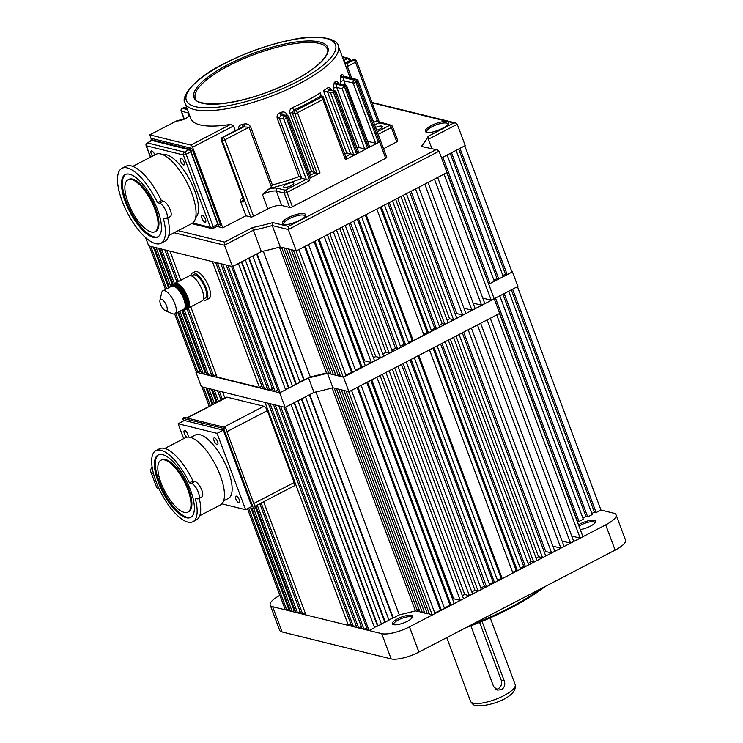 <?xml version="1.0" encoding="UTF-8"?>
<svg xmlns="http://www.w3.org/2000/svg" width="743" height="743" viewBox="0 0 743 743"><rect width="100%" height="100%" fill="white"/><g stroke="black" fill="none" stroke-linecap="round" stroke-linejoin="round"><path stroke-width="1.11" d="M545.241 586.45A118.053 34.122 159.5 0 1 465.805 627.724M471.164 624.947A119.131 34.438 -20.5 0 0 542.186 588.029M578.509 524.855A10.829 3.13 159.5 0 1 594.316 520.341A10.829 3.13 159.5 0 1 595.403 522.245A10.829 3.13 159.5 0 1 580.283 529.583M594.948 522.923A9.752 2.814 -20.5 0 0 594.892 522.533A9.752 2.814 -20.5 0 0 593.787 521.772A9.752 2.814 -20.5 0 0 579.011 526.202M393.595 624.659A10.829 3.13 159.5 0 1 393.177 624.519A10.829 3.13 159.5 0 1 397.979 618.585A10.829 3.13 159.5 0 1 411.436 615.38A10.829 3.13 159.5 0 1 412.523 617.284A10.829 3.13 159.5 0 1 404.081 622.773A10.829 3.13 159.5 0 1 393.595 624.659M412.059 617.962A9.752 2.814 -20.5 0 0 412.012 617.582A9.752 2.814 -20.5 0 0 410.907 616.82A9.752 2.814 -20.5 0 0 400.106 619.086A9.752 2.814 -20.5 0 0 393.753 624.408A9.752 2.814 -20.5 0 0 393.966 624.733M591.837 513.469L594.428 512.122L596.137 512.54L600.957 510.032L613.607 513.162A21.658 6.26 159.5 0 1 616.058 514.843A21.658 6.26 159.5 0 1 605.684 524.874L409.477 626.851A21.658 6.26 159.5 0 1 381.726 633.668L272.662 606.715A21.658 6.26 159.5 0 1 270.211 605.034A21.658 6.26 159.5 0 1 279.888 595.357M616.058 514.843L625.495 540.096A21.658 6.26 159.5 0 1 615.12 550.126L418.913 652.094A21.658 6.26 159.5 0 1 391.162 658.92L282.099 631.968A21.658 6.26 159.5 0 1 279.647 630.278L270.211 605.034M200.842 371.556L195.892 372.132L201.344 386.704L285.117 407.405L313.992 392.406L308.54 377.834A140.251 40.54 -20.5 0 0 327.459 373.19L343.507 377.156L348.95 391.719L499.677 313.388L446.831 172.673M195.892 372.132L279.674 392.843L285.117 407.405M279.674 392.843L308.54 377.834M327.459 373.19L332.901 387.753L348.95 391.719M343.507 377.156L494.225 298.825M488.56 284.281L512.447 271.864L517.89 286.436L494.114 298.797M512.447 271.864L511.862 271.724M399.279 614.851A138.635 40.066 159.5 0 0 415.43 610.876L417.705 611.443L334.192 388.078L332.901 387.753A140.251 40.54 159.5 0 1 313.992 392.406L309.757 394.598L393.279 617.972L399.279 614.851L315.942 391.97M350.891 624.139L348.411 625.43L305.977 614.944L263.644 501.739M259.809 503.735L300.915 613.699L302.698 614.136L305.187 612.845M255.889 505.779L295.76 612.427L297.544 612.864L300.107 611.535M251.942 508.231L290.411 611.099L292.194 611.545L294.098 610.551L295.157 610.811M247.493 508.714L285.303 609.836L286.835 610.217L288.748 609.223L289.807 609.483M587.704 516.924L592.245 514.565L508.732 291.2L504.191 293.559L587.704 516.924L585.995 516.506L502.89 294.228M582.884 518.122L585.995 516.506M579.011 521.437L583.292 519.218L499.779 295.844L495.497 298.073L579.011 521.437L577.302 521.019L494.197 298.751M571.72 536.047L580.172 538.136L582.939 536.697L499.482 313.49M562.089 541.053L570.54 543.142L573.754 541.471L490.296 318.264M552.931 546.17L560.909 548.148L564.123 546.476L480.665 323.27M544.424 552.476A138.635 40.066 -20.5 0 0 545.724 551.51L551.631 552.968L554.845 551.297L471.387 328.09M536.158 558.281A138.635 40.066 -20.5 0 0 538.499 556.693L542.539 557.696L545.752 556.024L462.295 332.818M528.078 563.473A138.635 40.066 -20.5 0 0 531.106 561.569L533.799 562.237L537.013 560.566L453.555 337.359M520.239 568.144A138.635 40.066 -20.5 0 0 523.639 566.157L525.412 566.593L528.626 564.921L445.168 341.715M512.67 572.389A138.635 40.066 -20.5 0 0 516.162 570.457L517.388 570.763L520.602 569.092L437.144 345.885M497.485 580.199A138.635 40.066 -20.5 0 0 501.163 578.379L502.222 578.639L512.93 573.085L429.473 349.869M489.34 584.063A138.635 40.066 -20.5 0 0 493.148 582.28L494.559 582.633L497.764 580.961L414.315 357.754M480.767 587.917A138.635 40.066 -20.5 0 0 484.455 586.283L486.526 586.803L489.739 585.131L406.282 361.925M471.759 591.734A138.635 40.066 -20.5 0 0 475.009 590.379L478.148 591.159L481.353 589.487L397.904 366.28M462.304 595.514A138.635 40.066 -20.5 0 0 464.765 594.549L469.409 595.7L472.613 594.029L389.165 370.822M452.589 599.155A138.635 40.066 -20.5 0 0 453.62 598.774L460.307 600.428L463.521 598.756L380.063 375.549M444.36 607.904L454.242 603.576L370.794 380.37M434.729 612.91L444.611 608.582L361.154 385.376M432.212 615.028L348.699 391.663L346.015 390.994L429.538 614.368L432.212 615.028L434.98 613.588L351.523 390.381M427.374 613.829L343.86 390.465L341.334 389.843L424.847 613.207L427.374 613.829L429.017 612.975M422.395 612.604L338.882 389.23L336.505 388.645L420.018 612.009L422.395 612.604L424.262 611.628M417.705 611.443L419.461 610.532M388.858 619.829L393.279 617.972M388.998 620.191L385.301 622.114L301.788 398.74L305.484 396.827L388.998 620.191M381.317 623.749L385.301 622.114M381.456 624.111L378.011 625.903L294.488 402.539L297.943 400.746L381.456 624.111M374.426 627.333L378.011 625.903M369.085 630.547L285.563 407.173L291.042 404.331L374.556 627.696L369.085 630.547L367.544 630.166L284.17 407.173M278.82 405.845L362.194 628.838L363.977 629.284L366.689 627.872M273.461 404.526L356.835 627.519L358.618 627.956L361.33 626.544M268.307 403.254L351.68 626.247L353.464 626.683L356.027 625.355M596.137 512.54L512.624 289.176L517.444 286.668L600.957 510.032M357.95 387.047L441.398 610.254M450.342 339.031L533.799 562.237M487.083 319.936L570.54 543.142M477.452 324.942L560.909 548.148M496.723 314.93L580.172 538.136M468.183 329.762L551.631 552.968M367.581 382.041L451.038 605.248M376.859 377.221L460.307 600.428M433.931 347.557L517.388 570.763M385.951 372.494L469.409 595.7M441.964 343.387L525.412 566.593M418.773 355.433L502.222 578.639M394.691 367.952L478.148 591.159M403.077 363.596L486.526 586.803M411.102 359.417L494.559 582.633M209.201 406.31L201.929 386.843M207.037 388.106L213.083 404.294M292.194 611.545L253.697 508.574M214.439 403.588L208.82 388.552M363.977 629.284L280.603 406.291M358.618 627.956L275.244 404.963M353.464 626.683L270.09 403.69M212.387 389.434L217.151 402.177M297.544 612.864L257.245 505.073M218.507 401.471L214.17 389.871M217.541 390.707L221.07 400.143M302.698 614.136L261.164 503.03M222.426 399.437L219.324 391.143M348.411 625.43L265.037 402.446M222.603 391.96L224.915 398.146M415.43 610.876L332.093 387.976M286.835 610.217L248.664 508.11M210.371 405.706L203.461 387.224M459.081 334.489L542.539 557.696M294.098 610.551L255.081 506.187M216.352 402.595L211.328 389.174M288.748 609.223L250.893 507.971M212.284 404.712L205.978 387.846M377.444 625.764L294.07 402.762M384.744 621.975L301.361 398.963M392.713 617.832L309.339 394.821M501.163 578.379L417.965 355.851M493.148 582.28L410.034 359.974M484.455 586.283L401.499 364.414M475.009 590.379L392.304 369.187M516.162 570.457L433.002 348.04M531.106 561.569L448.298 340.09M464.765 594.549L382.422 374.323M523.639 566.157L440.618 344.083M453.62 598.774L371.769 379.859M449.97 604.988L366.773 382.459M545.724 551.51L463.688 332.093M538.499 556.693L456.016 336.077M440.339 609.994L357.142 387.465M594.428 512.122L511.323 289.854M261.935 386.202L259.446 387.502L217.012 377.007L190.765 306.803M186.92 308.8L211.959 375.763L213.743 376.199L216.232 374.909M182.815 310.333L206.805 374.491L208.588 374.927L211.151 373.599M178.552 311.93L201.446 373.162L203.229 373.608L205.142 372.614L206.201 372.875M507.172 274.604L512.001 272.096L464.793 145.851L459.973 148.359L507.172 274.604L505.463 274.186L458.672 149.027M502.872 275.532L505.463 274.186M498.739 278.987L503.28 276.628L456.081 150.374L451.54 152.742L498.739 278.987L497.039 278.569L450.239 153.411M493.919 280.185L497.039 278.569M490.055 283.51L494.336 281.281L447.128 155.027L442.847 157.256L490.055 283.51L488.346 283.083L441.546 157.925L465.248 145.619L457.251 124.248L428.386 139.257L431.869 148.572M482.764 298.11L491.216 300.2L493.974 298.76M473.133 303.116L481.585 305.206L484.789 303.534L437.646 177.447M463.966 308.243L471.954 310.212L475.158 308.54L428.014 182.453M455.459 314.54A138.635 40.066 -20.5 0 0 456.769 313.574L462.675 315.032L465.889 313.36L418.736 187.273M447.193 320.344A138.635 40.066 -20.5 0 0 449.534 318.756L453.574 319.759L456.787 318.088L409.644 192M439.122 325.536A138.635 40.066 -20.5 0 0 442.15 323.632L444.834 324.301L448.048 322.629L400.904 196.542M431.284 330.208A138.635 40.066 -20.5 0 0 434.683 328.22L436.457 328.657L439.661 326.985L392.518 200.898M423.705 334.452A138.635 40.066 -20.5 0 0 427.197 332.53L428.423 332.827L431.637 331.164L384.493 205.068M408.52 342.263A138.635 40.066 -20.5 0 0 412.207 340.443L413.266 340.712L423.965 335.149L376.822 209.052M400.384 346.127A138.635 40.066 -20.5 0 0 404.192 344.343L405.594 344.696L408.808 343.025L361.665 216.937M391.812 349.981A138.635 40.066 -20.5 0 0 395.49 348.356L397.57 348.866L400.783 347.195L353.64 221.108M382.794 353.798A138.635 40.066 -20.5 0 0 386.054 352.451L389.183 353.222L392.397 351.55L345.254 225.463M373.348 357.578A138.635 40.066 -20.5 0 0 375.8 356.621L380.444 357.764L383.657 356.092L336.514 230.005M363.624 361.219A138.635 40.066 -20.5 0 0 364.664 360.838L371.351 362.491L374.556 360.829L327.412 234.732M355.395 369.968L365.287 365.649L318.143 239.552M345.764 374.974L355.656 370.646L308.512 244.558M343.257 377.091L296.048 250.837L293.374 250.177L340.573 376.432L343.257 377.091L346.024 375.652L298.872 249.564M338.409 375.893L291.21 249.648L288.683 249.016L335.882 375.271L338.409 375.893L340.053 375.039M333.431 374.667L286.231 248.413L283.854 247.828L331.053 374.082L333.431 374.667L335.297 373.701M299.903 381.902L310.314 376.915A138.635 40.066 159.5 0 0 326.474 372.949L328.75 373.506L330.505 372.596M300.033 382.255L296.346 384.177L249.137 257.923L252.834 256.01L300.033 382.255M292.361 385.821L296.346 384.177M292.491 386.174L289.046 387.967L241.846 261.722L245.292 259.929L292.491 386.174M285.461 389.397L289.046 387.967M280.12 392.61L232.921 266.356L238.392 263.514L285.6 389.759L280.12 392.61L278.588 392.23L231.519 266.356M226.169 265.028L273.229 390.902L275.012 391.347L277.724 389.936M220.81 263.709L267.879 389.583L269.663 390.019L272.375 388.617M215.656 262.437L262.716 388.31L264.508 388.747L267.062 387.419M328.75 373.506L281.541 247.252L280.25 246.936L296.299 250.902L447.026 172.571L439.039 151.21L288.312 229.541L272.263 225.575L280.25 246.936A140.251 40.54 159.5 0 1 261.341 251.589L257.115 253.781L304.314 380.035M305.299 246.23L352.442 372.317M397.691 198.205L444.834 324.301M434.441 179.109L481.585 305.206M424.801 184.115L471.954 310.212M444.073 174.103L491.216 300.2M415.532 188.936L462.675 315.032M314.93 241.224L362.073 367.311M324.208 236.404L371.351 362.491M381.28 206.74L428.423 332.827M333.301 231.677L380.444 357.764M389.313 202.57L436.457 328.657M366.123 214.616L413.266 340.712M342.04 227.135L389.183 353.222M350.427 222.77L397.57 348.866M358.451 218.6L405.594 344.696M310.314 376.915L263.291 251.153M196.338 371.899L174.661 313.927M165.503 289.417L149.278 246.026M154.386 247.289L169.385 287.402M203.229 373.608L179.908 311.224M170.602 285.934L156.169 247.735M275.012 391.347L227.952 265.474M269.663 390.019L222.594 264.146M264.508 388.747L217.439 262.873M159.736 248.617L173.073 284.263M208.588 374.927L184.357 310.128A14.08 5.247 -117.5 0 1 184.329 310.147L202.17 300.878A14.08 5.247 -117.5 0 0 200.304 285.916A14.08 5.247 -117.5 0 0 189.186 275.894A14.08 5.247 -117.5 0 0 189.149 275.913M174.429 283.557L161.519 249.054M164.89 249.889L176.983 282.229M213.743 376.199L188.276 308.094M178.339 281.523L166.683 250.326M259.446 387.502L212.387 261.62M169.952 251.134L180.828 280.232M326.474 372.949L279.442 247.159M197.879 372.28L175.84 313.342M166.673 288.813L150.81 246.407M406.43 193.663L453.574 319.759M205.142 372.614L181.821 310.23M172.265 284.68L158.677 248.348M199.783 371.286L177.744 312.348M168.577 287.82L153.327 247.029M288.488 387.827L241.419 261.935M295.779 384.038L248.71 258.146M303.757 379.896L256.688 254.004M412.207 340.443L365.315 215.033M404.192 344.343L357.383 219.157M395.49 348.356L348.848 223.597M386.054 352.451L339.662 228.37M427.197 332.53L380.351 207.223M442.15 323.632L395.647 199.273M375.8 356.621L329.771 233.506M434.683 328.22L387.967 203.266M364.664 360.838L319.128 239.042M361.014 367.051L314.122 241.642M456.769 313.574L411.037 191.276M449.534 318.756L403.365 195.26M351.383 372.057L304.491 246.648M439.039 151.21L437.386 149.937L421.318 146.436A140.251 40.54 -20.5 0 0 428.172 136.285L453.75 122.994L455.608 122.976L457.251 124.248M145.609 237.63L148.693 245.887L232.475 266.588L261.341 251.589L252.453 227.609A138.087 39.908 -20.5 0 0 272.867 222.594L288.377 226.42L435.537 149.947M272.867 222.594L272.263 225.575A140.251 40.54 159.5 0 1 253.354 230.219L224.479 245.218L232.475 266.588M288.377 226.42L288.312 229.541L296.299 250.902M428.386 139.257L428.172 136.285M421.318 146.436L437.386 149.937M174.094 232.773L224.479 245.218L224.553 242.107L252.453 227.609M372.243 102.506L455.608 122.976M188.648 116.187A6.501 1.876 -20.5 0 0 188.388 115.954L189.233 114.357M376.636 130.285A5.415 1.57 -20.5 0 0 379.766 129.031A5.415 1.57 -20.5 0 0 382.357 126.514A5.415 1.57 -20.5 0 0 375.568 127.424M291.191 185.629A5.415 1.57 -20.5 0 0 293.782 183.122A5.415 1.57 -20.5 0 0 286.231 184.403A5.415 1.57 -20.5 0 0 283.64 186.911A5.415 1.57 -20.5 0 0 291.191 185.629M229.067 65.616A70.399 20.349 -20.5 0 0 195.353 98.234C194.805 101.847 202.003 103.779 216.928 104.02C240.713 102.06 266.235 94.287 293.513 80.699C322.174 66.09 330.356 51.954 327.226 48.927A70.399 20.349 -20.5 0 0 229.067 65.616M350.167 77.82L338.241 45.908A81.767 23.637 159.5 0 1 299.076 83.801A81.767 23.637 159.5 0 1 185.063 103.184L190.793 118.527A81.767 23.637 -20.5 0 0 230.636 124.387L233.534 125.966L235.308 130.703M239.933 128.418L222.584 137.436L243.834 126.886L249.063 127.248L224.943 139.786L253.558 216.315L267.824 208.894L262.455 194.527L271.353 186.864L249.063 127.248A2.164 0.622 159.5 0 1 250.558 126.681C248.868 124.276 246.602 123.412 243.76 124.1A2.164 0.864 -102.9 0 1 243.834 126.886A83.94 24.259 159.5 0 1 242.153 127.267A2.164 0.91 77.5 0 0 242.116 124.462C239.441 125.065 238.336 126.691 238.8 129.347M267.638 189.502A12.993 3.752 159.5 0 1 277.38 188.248L285.321 190.208L306.274 179.314L283.761 119.103L279.21 117.979L281.058 115.304L280.018 112.806C277.566 113.976 276.637 115.806 277.223 118.313L299.011 176.583L302.132 178.292A83.94 24.259 159.5 0 1 269.755 188.406M285.795 115.119A2.164 0.622 159.5 0 1 286.919 114.506C285.776 112.239 283.928 111.496 281.374 112.277L282.451 114.756L287.225 115.471A2.164 1.913 -76.1 0 0 285.981 115.629L282.451 114.756A83.94 24.259 159.5 0 1 281.058 115.304L284.82 116.233L285.981 115.629A2.164 0.808 -117.5 0 1 287.699 117.812L286.538 118.416L309.775 180.577L287.03 192.391L292.408 206.768L385.691 158.287L357.086 81.758L355.925 82.362L378.438 142.572A2.164 0.622 159.5 0 1 375.661 143.25L367.646 141.272M292.361 107.661C290.086 108.942 289.268 110.8 289.909 113.252L311.698 171.522L317.242 173.611L294.73 113.4L292.231 112.778L293.726 110.02L292.361 107.661A81.767 23.637 -20.5 0 0 305.614 101.28A81.767 23.637 -20.5 0 0 320.233 92.903L321.394 95.996M369.42 146.501A2.164 0.622 159.5 0 1 369.661 146.668A2.164 0.622 159.5 0 1 368.63 147.671L378.438 142.572M342.179 88.742L336.728 87.395L359.24 147.606L364.692 148.953L342.179 88.742L344.232 86.114L346.424 85.306L369.661 146.668M359.24 147.606A2.164 0.622 -20.5 0 0 358.581 147.597L356.854 147.448M358.451 152.194A2.164 0.622 159.5 0 1 358.693 152.371A2.164 0.622 159.5 0 1 357.652 153.374L367.469 148.275A2.164 0.622 159.5 0 1 364.692 148.953M357.652 153.374L334.415 91.213L329.502 89.996A83.94 24.259 159.5 0 1 327.078 91.723A2.164 0.622 159.5 0 1 327.459 91.751L350.696 153.903L353.724 154.655L330.486 92.503A2.164 0.622 -20.5 0 0 333.254 91.816L335.901 91.398L358.693 152.371M350.696 153.903A2.164 0.622 -20.5 0 0 350.315 153.875L346.721 152.928L323.484 90.767A81.767 23.637 -20.5 0 0 327.208 88.157C328.898 87.154 330.273 87.785 331.341 90.042M346.229 158.547A2.164 0.622 159.5 0 1 346.479 158.714A2.164 0.622 159.5 0 1 345.439 159.717L356.501 153.968A2.164 0.622 159.5 0 1 353.724 154.655M311.001 176.853A2.164 0.622 159.5 0 1 311.243 177.02A2.164 0.622 159.5 0 1 310.212 178.032L320.019 172.933A2.164 0.622 159.5 0 1 317.242 173.611M309.775 180.577L302.132 178.292M240.546 201.418L245.924 215.795L250.781 216.993L222.166 140.464L221.525 140.306L243.314 198.576A4.328 1.616 62.5 0 1 242.775 201.975L240.546 201.418A2.164 1.913 -76.1 0 1 241.605 198.548L242.868 197.898M281.699 205.486L289.631 207.446L284.263 193.078L276.331 191.118L281.699 205.486A10.829 3.13 -20.5 0 0 267.824 208.894M383.546 148.758L396.79 141.876L391.412 127.499L378.168 134.381M245.924 215.795L222.733 227.841L218.377 226.773M397.579 140.706A2.164 0.622 159.5 0 1 397.821 140.873A2.164 0.622 159.5 0 1 396.79 141.876M386.49 157.107A2.164 0.622 159.5 0 1 386.731 157.284A2.164 0.622 159.5 0 1 385.691 158.287M292.408 206.768A2.164 0.622 159.5 0 1 289.631 207.446M253.558 216.315A2.164 0.622 159.5 0 1 250.781 216.993M320.168 95.253L322.991 96.395L322.926 99.506L297.506 112.713L320.019 172.933M327.459 91.751L330.486 92.503M333.254 88.519A2.164 0.622 -20.5 0 1 336.728 87.395L336.718 84.256A2.164 1.653 48.6 0 1 334.239 82.566L333.254 88.519L334.053 90.655M338.678 83.662C337.573 81.377 336.347 80.783 335 81.888A2.164 1.681 47.8 0 0 337.498 83.56L346.424 85.306M375.661 143.25L353.148 83.04L343.888 80.755L343.331 77.486A2.164 1.867 38.8 0 1 340.684 75.962L340.238 82.046L340.944 83.95M344.278 76.845C343.155 74.532 342.142 73.994 341.251 75.238A2.164 1.885 37.3 0 0 343.907 76.733L344.473 77.272M344.938 63.053L344 60.462A2.164 2.025 -57.1 0 1 343.721 60.564M373.683 122.381L377.323 120.496L355.535 62.226L347.343 66.48L347.055 63.554A83.94 24.259 159.5 0 0 346.823 63.174L352.897 59.895A2.164 0.808 -117.5 0 1 353.166 59.877L346.823 63.174A2.164 2.071 -33.1 0 1 344.529 62.718M379.562 123.208L379.041 122.679A2.164 0.808 -117.5 0 1 377.323 120.496L379.246 121.861L356.575 61.223A2.164 2.164 0 0 0 355.061 59.877A2.164 1.913 103.9 0 0 353.817 60.034L353.166 59.877A2.164 1.913 103.9 0 1 354.42 59.719L355.061 59.877M356.575 61.223A2.164 0.622 -20.5 0 1 355.535 62.226A2.164 0.808 -117.5 0 0 353.817 60.034L347.055 63.554A2.164 2.071 -29.7 0 1 344.603 62.914M327.208 88.157A2.164 1.44 54 0 0 329.502 89.996L335.455 91.008M327.078 91.723L323.484 90.767M346.479 158.714L322.991 96.395L295.788 110.531L293.726 110.02A83.94 24.259 159.5 0 0 320.772 95.847M320.539 95.745L320.233 92.903M271.353 186.864L272.347 184.951A81.767 23.637 -20.5 0 0 299.011 176.583M233.534 125.966L192.595 147.235L222.733 227.841M192.595 147.235A2.164 0.808 -117.5 0 0 190.877 145.052L149.733 134.882L176.565 120.942L185.592 118.471L188.703 116.298M149.733 134.882L151.498 139.61M186.79 417.956L226.652 397.245A4.328 1.616 62.5 0 1 227.191 397.199L263.876 406.272A4.328 1.616 62.5 0 1 267.313 410.647L294.182 482.513A4.328 1.616 62.5 0 1 294.2 485.866L254.84 506.317M187.886 512.122L188.778 511.658A29.246 10.894 -117.5 0 0 188.685 489.024A29.246 10.894 -117.5 0 0 161.816 459.768L160.925 460.233A29.246 10.894 -117.5 0 0 161.017 482.866A29.246 10.894 -117.5 0 0 187.886 512.122A29.246 10.894 -117.5 0 0 187.793 489.488A29.246 10.894 -117.5 0 0 160.925 460.233M158.296 482.198A35.2 13.114 -117.5 0 0 190.635 517.407A35.2 13.114 -117.5 0 0 190.514 490.157A35.2 13.114 -117.5 0 0 158.175 454.948A35.2 13.114 -117.5 0 0 158.296 482.198M161.519 487.352A35.2 13.114 -117.5 0 0 191.072 517.156M155.928 450.62L159.494 448.763A40.076 14.925 -117.5 0 1 192.976 480.981L194.963 481.473A8.665 3.232 62.5 0 1 201.827 490.222A8.665 3.232 62.5 0 1 201.864 496.928L198.288 498.785A8.665 3.232 -117.5 0 0 198.26 492.07A8.665 3.232 -117.5 0 0 191.388 483.321L189.409 482.829A40.076 14.925 -117.5 0 0 155.928 450.62A40.076 14.925 -117.5 0 0 156.067 481.64A40.076 14.925 -117.5 0 0 192.883 521.735A40.076 14.925 -117.5 0 0 195.223 498.377L197.201 498.859A8.665 3.232 -117.5 0 0 198.288 498.785M192.883 521.735L196.449 519.877A40.076 14.925 -117.5 0 0 199.235 498.293M199.746 515.726L220.43 504.98A37.902 14.117 -117.5 0 0 220.299 475.631A37.902 14.117 -117.5 0 0 185.462 437.711L164.788 448.456M235.893 499.092A3.789 1.412 -117.5 0 0 239.376 502.881A3.789 1.412 -117.5 0 0 239.367 499.946A3.789 1.412 -117.5 0 0 235.884 496.157A3.789 1.412 -117.5 0 0 235.893 499.092M188.044 437.088A3.789 1.412 -117.5 0 0 187.83 434.33A3.789 1.412 -117.5 0 0 184.348 430.541A3.789 1.412 -117.5 0 0 184.366 433.475A3.789 1.412 -117.5 0 0 187.06 437.181M214.105 440.822A3.789 1.412 -117.5 0 0 217.588 444.611A3.789 1.412 -117.5 0 0 217.578 441.676A3.789 1.412 -117.5 0 0 214.095 437.887A3.789 1.412 -117.5 0 0 214.105 440.822M223.597 500.893L228.342 498.423A35.738 13.318 -117.5 0 0 228.222 470.756A35.738 13.318 -117.5 0 0 195.381 434.999L190.635 437.46M221.916 503.838L245.617 509.689L217.077 433.355L178.106 423.733L183.688 438.639M245.617 509.689L251.858 506.447L223.318 430.113L184.357 420.482L178.106 423.733M217.077 433.355L223.318 430.113M192.976 480.981L189.409 482.829M183.605 420.872L182.639 418.3L184.422 417.371L225.37 427.485L255.36 507.71L253.577 508.63L249.555 507.645M225.37 427.485L223.587 428.414L253.577 508.63M182.639 418.3L223.587 428.414M158.631 454.735A35.2 13.114 -117.5 0 0 157.358 476.235M152.157 467.217A27.565 7.969 -20.5 0 0 150.708 471.536L156.513 487.074A27.565 7.969 -20.5 0 0 159.206 489.098M150.708 471.536A27.565 7.969 -20.5 0 0 153.485 473.588M156.541 474.053L162.355 489.591M152.575 469.65A25.448 7.356 -20.5 0 0 152.696 470.793A25.448 7.356 -20.5 0 0 152.909 471.22M184.041 161.993A3.789 1.412 62.5 0 1 184.05 164.927A3.789 1.412 62.5 0 1 180.568 161.138A3.789 1.412 62.5 0 1 180.558 158.203A3.789 1.412 62.5 0 1 184.041 161.993M205.467 219.287A3.789 1.412 62.5 0 1 205.477 222.222A3.789 1.412 62.5 0 1 201.994 218.433A3.789 1.412 62.5 0 1 201.975 215.498A3.789 1.412 62.5 0 1 205.467 219.287M152.491 156.123A3.789 1.412 62.5 0 1 151.321 153.903A3.789 1.412 62.5 0 1 151.312 150.968A3.789 1.412 62.5 0 1 154.795 154.767A3.789 1.412 62.5 0 1 154.841 154.897M168.745 235.55L191.917 223.513A38.989 14.526 -117.5 0 0 191.778 193.329A38.989 14.526 -117.5 0 0 155.956 154.321L132.783 166.358M195.66 217.532A35.525 13.235 -117.5 0 0 194.657 190.617A35.525 13.235 -117.5 0 0 162.996 154.693M152.055 140.529L147.411 142.935A2.164 0.808 -117.5 0 0 147.142 142.953L151.776 140.548A2.164 0.808 62.5 0 1 152.055 140.529L189.038 149.668A2.164 0.808 62.5 0 1 190.756 151.851L217.838 224.302A2.164 0.808 62.5 0 1 217.848 225.974L213.213 228.389A2.164 0.808 62.5 0 0 213.204 226.708L217.838 224.302M153.234 138.83L151.451 139.758A2.164 0.808 -117.5 0 0 151.182 139.777L152.965 138.857A2.164 0.808 62.5 0 1 153.234 138.83L190.914 148.145A2.164 0.808 62.5 0 1 192.632 150.327L220.225 224.135A2.164 0.808 62.5 0 1 220.234 225.816L218.451 226.745A2.164 0.808 -117.5 0 0 218.442 225.064L220.225 224.135M218.451 226.745A2.164 0.808 -117.5 0 1 218.173 226.764L216.928 226.457M192.632 150.327L190.849 151.256L218.442 225.064M190.849 151.256A2.164 0.808 -117.5 0 0 189.131 149.074L190.914 148.145M151.451 139.758L189.131 149.074M151.182 139.777A2.164 0.808 -117.5 0 0 151.024 140.938M154.953 231.732L155.844 231.268A29.246 10.894 -117.5 0 0 155.742 208.634A29.246 10.894 -117.5 0 0 128.873 179.379L127.982 179.843A29.246 10.894 -117.5 0 0 128.084 202.477A29.246 10.894 -117.5 0 0 154.953 231.732A29.246 10.894 -117.5 0 0 154.85 209.099A29.246 10.894 -117.5 0 0 127.982 179.843M125.353 201.808A35.2 13.114 -117.5 0 0 157.702 237.017A35.2 13.114 -117.5 0 0 157.581 209.767A35.2 13.114 -117.5 0 0 125.242 174.559A35.2 13.114 -117.5 0 0 125.353 201.808M125.697 174.345A35.2 13.114 -117.5 0 0 126.254 201.344A35.2 13.114 -117.5 0 0 158.138 236.766M122.14 201.009A42.24 15.733 -117.5 0 0 160.943 243.267A42.24 15.733 -117.5 0 0 163.293 218.238L165.28 218.721A8.665 3.232 -117.5 0 0 166.367 218.646A8.665 3.232 -117.5 0 0 165.838 210.696A8.665 3.232 -117.5 0 0 159.466 203.183L157.488 202.69A42.24 15.733 -117.5 0 0 121.991 168.308A42.24 15.733 -117.5 0 0 122.14 201.009M160.943 243.267L164.872 241.224A42.24 15.733 -117.5 0 0 167.686 217.959M157.488 202.69L161.407 200.656A42.24 15.733 -117.5 0 0 125.92 166.265L121.991 168.308M166.367 218.646L170.296 216.603A8.665 3.232 -117.5 0 0 169.757 208.653A8.665 3.232 -117.5 0 0 163.395 201.149L161.407 200.656M118.704 189.549A26.748 7.727 -20.5 0 0 118.824 190.793A26.748 7.727 -20.5 0 0 119.121 191.35M159.968 300.237L161.705 292.621A12.993 4.839 62.5 0 1 162.893 290.773A12.993 4.839 62.5 0 1 162.931 290.754A12.993 4.839 62.5 0 1 173.193 300.005A12.993 4.839 62.5 0 1 174.949 313.806A12.993 4.839 62.5 0 1 174.911 313.825A12.993 4.839 62.5 0 1 172.682 313.75L165.457 310.797A6.501 2.424 -117.5 0 0 166.581 310.825A6.501 2.424 -117.5 0 0 165.698 303.906A6.501 2.424 -117.5 0 0 160.553 299.308A6.501 2.424 -117.5 0 0 159.968 300.237A6.501 2.424 -117.5 0 0 161.426 306.181A6.501 2.424 -117.5 0 0 165.457 310.797M183.8 309.199A12.993 4.839 -117.5 0 0 183.837 309.181A12.993 4.839 -117.5 0 0 182.109 295.37A12.993 4.839 -117.5 0 0 171.847 286.12A12.993 4.839 -117.5 0 0 171.809 286.139M184.478 310.063L187.942 308.271A14.08 5.247 -117.5 0 0 188.044 308.206L184.478 310.063A14.08 5.247 -117.5 0 0 184.645 309.942L188.211 308.085A14.08 5.247 -117.5 0 0 188.313 308.001L184.747 309.859A14.08 5.247 -117.5 0 0 184.896 309.71L188.462 307.862A14.08 5.247 -117.5 0 0 188.555 307.76L184.988 309.608A14.08 5.247 -117.5 0 0 185.118 309.432L188.685 307.583A14.08 5.247 -117.5 0 0 188.759 307.463L185.193 309.311A14.08 5.247 -117.5 0 0 185.313 309.107L188.88 307.249A14.08 5.247 -117.5 0 0 188.945 307.119L185.378 308.967A14.08 5.247 -117.5 0 0 185.471 308.735L189.038 306.887A14.08 5.247 -117.5 0 0 189.093 306.729L185.527 308.586A14.08 5.247 -117.5 0 0 185.601 308.326L189.177 306.469A14.08 5.247 -117.5 0 0 189.214 306.302L185.648 308.15A14.08 5.247 -117.5 0 0 185.704 307.862L189.279 306.014A14.08 5.247 -117.5 0 0 189.307 305.828L185.741 307.676A14.08 5.247 -117.5 0 0 185.778 307.37L189.344 305.512A14.08 5.247 -117.5 0 0 189.363 305.317L185.796 307.165A14.08 5.247 -117.5 0 0 185.815 306.831L189.391 304.983A14.08 5.247 -117.5 0 0 189.391 304.76L185.824 306.618A14.08 5.247 -117.5 0 0 185.824 306.265L189.391 304.407A14.08 5.247 -117.5 0 0 189.391 304.175L185.824 306.032A14.08 5.247 -117.5 0 0 185.806 305.661L189.372 303.803A14.08 5.247 -117.5 0 0 189.354 303.562L185.787 305.419A14.08 5.247 -117.5 0 0 185.75 305.02L189.316 303.163A14.08 5.247 -117.5 0 0 189.289 302.912L185.722 304.769A14.08 5.247 -117.5 0 0 185.666 304.351L189.233 302.503A14.08 5.247 -117.5 0 0 189.186 302.234L185.62 304.091A14.08 5.247 -117.5 0 0 185.546 303.664L189.112 301.807A14.08 5.247 -117.5 0 0 189.066 301.537L185.499 303.385A14.08 5.247 -117.5 0 0 185.397 302.949L188.973 301.091A14.08 5.247 -117.5 0 0 188.908 300.813L185.332 302.661A14.08 5.247 -117.5 0 0 185.221 302.206L188.787 300.358A14.08 5.247 -117.5 0 0 188.713 300.061L185.146 301.918A14.08 5.247 -117.5 0 0 185.016 301.454L188.583 299.596A14.08 5.247 -117.5 0 0 188.499 299.308L184.933 301.156A14.08 5.247 -117.5 0 0 184.784 300.683L188.351 298.825A14.08 5.247 -117.5 0 0 188.258 298.528L184.682 300.386A14.08 5.247 -117.5 0 0 184.524 299.903L188.09 298.045A14.08 5.247 -117.5 0 0 187.979 297.739L184.413 299.596A14.08 5.247 -117.5 0 0 184.236 299.113L187.803 297.256A14.08 5.247 -117.5 0 0 187.682 296.949L184.115 298.807A14.08 5.247 -117.5 0 0 183.92 298.314L187.487 296.457A14.08 5.247 -117.5 0 0 187.357 296.151L183.79 298.008A14.08 5.247 -117.5 0 0 183.586 297.516L187.152 295.658A14.08 5.247 -117.5 0 0 187.013 295.352L183.447 297.209A14.08 5.247 -117.5 0 0 183.224 296.717L186.79 294.86A14.08 5.247 -117.5 0 0 186.642 294.553L183.075 296.411A14.08 5.247 -117.5 0 0 182.843 295.918L186.409 294.07A14.08 5.247 -117.5 0 0 186.261 293.764L182.685 295.612A14.08 5.247 -117.5 0 0 182.444 295.129L186.01 293.281A14.08 5.247 -117.5 0 0 185.852 292.974L182.286 294.832A14.08 5.247 -117.5 0 0 182.026 294.358L185.592 292.501A14.08 5.247 -117.5 0 0 185.425 292.203L181.859 294.061A14.08 5.247 -117.5 0 0 181.589 293.587L185.156 291.739A14.08 5.247 -117.5 0 0 184.979 291.442L181.413 293.299A14.08 5.247 -117.5 0 0 181.134 292.844L184.701 290.987A14.08 5.247 -117.5 0 0 184.524 290.699L180.958 292.556A14.08 5.247 -117.5 0 0 180.67 292.11L184.236 290.253A14.08 5.247 -117.5 0 0 184.06 289.984L180.493 291.832A14.08 5.247 -117.5 0 0 180.196 291.405L183.762 289.547A14.08 5.247 -117.5 0 0 183.577 289.278L180.01 291.135A14.08 5.247 -117.5 0 0 179.713 290.717L183.28 288.86A14.08 5.247 -117.5 0 0 183.094 288.609L179.527 290.457A14.08 5.247 -117.5 0 0 179.221 290.058L182.787 288.21A14.08 5.247 -117.5 0 0 182.602 287.959L179.035 289.816A14.08 5.247 -117.5 0 0 178.729 289.436L182.295 287.578A14.08 5.247 -117.5 0 0 182.1 287.346L178.534 289.203A14.08 5.247 -117.5 0 0 178.227 288.841L181.794 286.984A14.08 5.247 -117.5 0 0 181.598 286.77L178.032 288.618A14.08 5.247 -117.5 0 0 177.726 288.284L181.292 286.426A14.08 5.247 -117.5 0 0 181.097 286.222L177.531 288.08A14.08 5.247 -117.5 0 0 177.224 287.764L180.79 285.906A14.08 5.247 -117.5 0 0 180.595 285.711L177.029 287.569A14.08 5.247 -117.5 0 0 176.723 287.281L180.289 285.423A14.08 5.247 -117.5 0 0 180.103 285.247L176.537 287.104A14.08 5.247 -117.5 0 0 176.23 286.835L179.797 284.978A14.08 5.247 -117.5 0 0 179.611 284.82L176.045 286.677A14.08 5.247 -117.5 0 0 175.738 286.436L179.304 284.578A14.08 5.247 -117.5 0 0 179.119 284.439L175.552 286.296A14.08 5.247 -117.5 0 0 175.264 286.083L178.831 284.225A14.08 5.247 -117.5 0 0 178.645 284.105L175.079 285.953A14.08 5.247 -117.5 0 0 174.791 285.767L178.357 283.919A14.08 5.247 -117.5 0 0 178.181 283.807L174.614 285.665A14.08 5.247 -117.5 0 0 174.336 285.507L177.902 283.659A14.08 5.247 -117.5 0 0 177.726 283.566L174.159 285.423A14.08 5.247 -117.5 0 0 173.89 285.293L177.456 283.436A14.08 5.247 -117.5 0 0 177.289 283.371L173.723 285.228A14.08 5.247 -117.5 0 0 173.463 285.126L177.029 283.278A14.08 5.247 -117.5 0 0 176.871 283.222L173.305 285.08A14.08 5.247 -117.5 0 0 173.054 285.015L176.62 283.157A14.08 5.247 -117.5 0 0 176.463 283.129L172.896 284.978A14.08 5.247 -117.5 0 0 172.655 284.94L176.23 283.092A14.08 5.247 -117.5 0 0 176.082 283.083L172.515 284.931A14.08 5.247 -117.5 0 0 172.283 284.931L175.859 283.074A14.08 5.247 -117.5 0 0 175.719 283.083L172.153 284.931A14.08 5.247 -117.5 0 0 171.939 284.959L175.506 283.111A14.08 5.247 -117.5 0 0 175.376 283.139L171.809 284.987A14.08 5.247 -117.5 0 0 171.614 285.043L175.181 283.194A14.08 5.247 -117.5 0 0 175.06 283.241L171.494 285.089A14.08 5.247 -117.5 0 0 171.345 285.163A14.08 5.247 -117.5 0 0 171.308 285.182L171.308 285.182M174.874 283.324L171.382 285.145M203.21 299.708A15.166 5.647 -117.5 0 0 206.238 299.986A15.166 5.647 -117.5 0 0 206.275 299.958A15.166 5.647 -117.5 0 0 204.232 283.872A15.166 5.647 -117.5 0 0 192.251 273.071A15.166 5.647 -117.5 0 0 192.214 273.099A15.166 5.647 -117.5 0 0 190.737 275.709M208.876 298.612A15.166 5.647 -117.5 0 0 208.913 298.593A15.166 5.647 -117.5 0 0 208.95 298.575A15.166 5.647 -117.5 0 0 206.907 282.479A15.166 5.647 -117.5 0 0 194.926 271.687A15.166 5.647 -117.5 0 0 194.889 271.706M205.207 298.082A12.993 4.839 -117.5 0 0 205.235 298.064A12.993 4.839 -117.5 0 0 205.272 298.045A12.993 4.839 -117.5 0 0 203.517 284.253A12.993 4.839 -117.5 0 0 193.254 274.994A12.993 4.839 -117.5 0 0 193.217 275.012M171.196 285.247A14.08 5.247 -117.5 0 0 171.029 285.358L170.936 285.442A14.08 5.247 -117.5 0 0 170.788 285.591L170.695 285.693A14.08 5.247 -117.5 0 0 170.565 285.869L170.481 285.99A14.08 5.247 -117.5 0 0 170.37 286.194L170.305 286.334A14.08 5.247 -117.5 0 0 170.212 286.566L170.156 286.724A14.08 5.247 -117.5 0 0 170.073 286.984L170.11 287.03M184.329 310.147A14.08 5.247 -117.5 0 1 184.19 310.212L184.069 310.258A14.08 5.247 -117.5 0 1 183.874 310.314L183.744 310.342A14.08 5.247 -117.5 0 1 183.53 310.37L183.391 310.379A14.08 5.247 -117.5 0 1 183.168 310.37L183.019 310.36A14.08 5.247 -117.5 0 1 182.787 310.323L182.629 310.295A14.08 5.247 -117.5 0 1 182.379 310.23L182.249 310.007M183.837 309.181A12.993 4.839 -117.5 0 0 183.865 309.162L174.911 313.825M185.778 293.021L182.211 294.869M186.326 294.098L182.759 295.946M186.707 294.878L183.131 296.736M187.06 295.668L183.493 297.516M187.385 296.448L183.818 298.305M187.7 297.237L184.125 299.085M187.979 298.008L184.413 299.866M188.239 298.779L184.673 300.636M188.471 299.54L184.896 301.389M188.666 300.283L185.1 302.132M188.843 301.008L185.276 302.856M188.991 301.714L185.425 303.562M189.103 302.392L185.536 304.24M189.186 303.042L185.62 304.899M189.242 303.673L185.676 305.522M185.694 306.125L189.391 304.407M178.645 284.105L175.116 286.139M179.156 284.625L175.589 286.473M179.63 284.996L176.063 286.854M180.122 285.414L176.546 287.272M180.605 285.879L177.038 287.727M181.097 286.371L177.531 288.228M181.589 286.909L178.023 288.767M182.091 287.485L178.515 289.333M182.574 288.089L179.007 289.937M183.066 288.721L179.49 290.569M183.54 289.38L179.973 291.237M184.013 290.067L180.447 291.925M184.468 290.782L180.902 292.631M184.923 291.507L181.357 293.364M185.36 292.259L181.784 294.107M482.021 621.38L504.283 680.932C505.435 684.674 504.516 687.581 501.525 689.643L497.634 690.089L493.584 686.495L470.895 625.82M495.98 689.402A6.501 5.73 103.9 0 0 498.051 688.789A6.501 5.73 103.9 0 0 501.228 680.179L479.616 622.374M282.099 631.968L272.662 606.715M615.12 550.126L605.684 524.874M418.913 652.094L409.477 626.851M391.162 658.92L381.726 633.668M283.752 224.377A12.455 3.604 159.5 0 1 288.312 217.634A12.455 3.604 159.5 0 1 304.268 213.715A12.455 3.604 159.5 0 1 299.708 220.457A12.455 3.604 159.5 0 1 283.752 224.377M303.738 215.154A11.368 3.288 -20.5 0 0 291.135 217.792A11.368 3.288 -20.5 0 0 283.724 223.996L284.374 224.293C288.525 226.206 306.218 218.145 305.02 216.027A11.368 3.288 -20.5 0 0 303.738 215.154M426.686 132.319A12.455 3.604 159.5 0 1 431.246 125.586A12.455 3.604 159.5 0 1 447.202 121.657A12.455 3.604 159.5 0 1 442.642 128.4A12.455 3.604 159.5 0 1 426.686 132.319M446.673 123.097A11.368 3.288 -20.5 0 0 434.07 125.734A11.368 3.288 -20.5 0 0 426.658 131.938L427.309 132.245C431.451 134.158 449.153 126.087 447.955 123.979A11.368 3.288 -20.5 0 0 446.673 123.097M453.75 122.994L372.122 102.813M178.181 230.646L224.553 242.107M188.926 114.515A7.579 2.192 159.5 0 1 185.731 118.462A7.579 2.192 159.5 0 1 176.565 120.942M224.488 63.601A79.603 23.005 -20.5 0 0 195.372 106.676A79.603 23.005 -20.5 0 0 297.367 81.609A79.603 23.005 -20.5 0 0 326.474 38.543A79.603 23.005 -20.5 0 0 224.488 63.601M293.643 80.69A71.477 20.665 159.5 0 1 202.068 103.193A71.477 20.665 159.5 0 1 228.203 64.52A71.477 20.665 159.5 0 1 319.787 42.017A71.477 20.665 159.5 0 1 293.643 80.69M242.116 124.462A81.767 23.637 -20.5 0 0 243.76 124.1M250.558 126.681L272.347 184.951M280.018 112.806A81.767 23.637 -20.5 0 0 281.374 112.277M286.919 114.506L287.281 115.481M309.534 172.432A81.767 23.637 -20.5 0 0 311.698 171.522M377.212 131.808L389.694 125.316L379.041 122.679L374.648 124.963M358.581 147.597A83.94 24.259 159.5 0 1 357.309 148.656M350.315 153.875A83.94 24.259 159.5 0 1 345.792 156.884M314.976 173.054A83.94 24.259 159.5 0 1 310.481 174.967M241.605 198.548L243.249 198.957M368.63 147.671L345.384 85.519L337.498 83.56A83.94 24.259 159.5 0 1 336.718 84.256L344.232 86.114L367.469 148.275M333.254 91.816L356.501 153.968M345.439 159.717L322.926 99.506M310.212 178.032L287.699 117.812A2.164 0.622 -20.5 0 0 288.739 116.809A2.164 2.164 0 0 0 287.225 115.471M188.75 113.057L181.403 111.246L184.329 119.075M277.38 188.248A2.164 1.913 -76.1 0 0 276.331 191.118A10.829 3.13 -20.5 0 0 262.455 194.527M392.202 126.329A2.164 0.622 159.5 0 1 392.453 126.496A2.164 0.622 159.5 0 1 391.412 127.499A2.164 0.808 -117.5 0 0 389.694 125.316A2.164 1.913 103.9 0 1 390.939 125.158L379.246 121.861M357.875 80.588A2.164 0.622 159.5 0 1 358.117 80.755A2.164 0.622 159.5 0 1 357.086 81.758A2.164 0.808 -117.5 0 0 355.368 79.566L343.907 76.733A83.94 24.259 159.5 0 1 343.331 77.486L354.207 80.17L355.368 79.566A2.164 1.913 -76.1 0 1 356.612 79.408A2.164 2.164 0 0 1 358.117 80.755L386.731 157.284M287.03 192.391A2.164 0.622 159.5 0 1 284.263 193.078A2.164 1.913 -76.1 0 1 285.321 190.208A2.164 0.808 -117.5 0 1 287.03 192.391M224.943 139.786A2.164 0.622 159.5 0 1 222.166 140.464A2.164 1.913 -76.1 0 1 223.225 137.594A2.164 0.808 -117.5 0 1 224.943 139.786M187.097 108.627L183.623 107.772L182.462 108.376A2.164 1.913 -76.1 0 0 181.403 111.246A2.164 0.622 159.5 0 1 181.162 111.078L184.18 119.14M181.162 111.078A2.164 2.164 0 0 1 182.193 108.394A2.164 0.808 62.5 0 1 182.462 108.376L187.459 109.611M349.739 61.539L349.433 60.712L345.003 63.025M343.591 60.202A83.94 24.259 159.5 0 1 344 60.462L347.715 58.53L342.477 57.239M346.303 67.483A2.164 0.622 -20.5 0 1 347.343 66.48L351.727 78.201M340.238 82.046A2.164 0.622 -20.5 0 1 342.012 81.052A2.164 0.622 -20.5 0 1 343.888 80.755L345.504 85.073M289.909 113.252A2.164 0.622 -20.5 0 1 292.231 112.778L314.726 172.943M277.223 118.313A2.164 0.622 -20.5 0 1 279.21 117.979L301.667 178.032M344.789 154.2A81.767 23.637 -20.5 0 0 346.721 152.928M334.239 82.566A81.767 23.637 -20.5 0 0 335 81.888M340.684 75.962A81.767 23.637 -20.5 0 0 341.251 75.238M342.282 56.719L348.959 58.372A2.164 1.913 103.9 0 0 347.715 58.53A2.164 0.808 -117.5 0 1 349.433 60.712A2.164 0.622 -20.5 0 0 350.473 59.709L350.928 60.926M355.925 82.362A2.164 0.808 -117.5 0 0 354.207 80.17A2.164 1.913 -76.1 0 0 353.148 83.04A2.164 0.622 -20.5 0 0 355.925 82.362M297.506 112.713A2.164 0.808 -117.5 0 0 295.788 110.531A2.164 1.913 -76.1 0 0 294.73 113.4A2.164 0.622 -20.5 0 0 297.506 112.713M286.538 118.416A2.164 0.808 -117.5 0 0 284.82 116.233A2.164 1.913 -76.1 0 0 283.761 119.103A2.164 0.622 -20.5 0 0 286.538 118.416M240.927 127.777L222.306 137.455A2.164 0.808 62.5 0 1 222.584 137.436A2.164 1.913 103.9 0 0 221.525 140.306A2.164 0.622 -20.5 0 1 221.275 140.139L243.063 198.409A2.164 0.622 -20.5 0 0 243.314 198.576M183.354 107.791A2.164 0.808 62.5 0 1 183.623 107.772A2.164 1.913 103.9 0 1 184.868 107.614A2.164 2.164 0 0 0 183.354 107.791L182.193 108.394M243.36 199.449A2.164 1.913 103.9 0 0 242.775 201.975M190.877 145.052L230.636 124.387M227.191 397.199L187.106 418.03M223.792 427.104L263.876 406.272M267.313 410.647L226.921 431.637M253.79 503.503L294.182 482.513M194.963 481.473L191.388 483.321M192.697 223.011L210.427 227.395L183.335 154.943L146.352 145.804L150.588 157.107M150.43 157.191L146.111 145.637A2.164 0.622 159.5 0 0 146.352 145.804A2.164 1.913 103.9 0 1 147.411 142.935L184.394 152.074L189.038 149.668M190.756 151.851L186.112 154.265L213.204 226.708A2.164 0.622 -20.5 0 1 210.427 227.395A2.164 1.913 -76.1 0 0 211.69 228.565L191.694 223.624M212.935 228.407A2.164 1.913 -76.1 0 1 211.69 228.565A2.164 2.164 0 0 0 213.213 228.389M186.112 154.265A2.164 0.622 159.5 0 1 183.335 154.943A2.164 1.913 -76.1 0 1 184.394 152.074A2.164 0.808 -117.5 0 1 186.112 154.265M159.466 203.183L163.395 201.149M473.254 703.184A23.822 6.891 -20.5 0 0 499.667 697.649A23.822 6.891 -20.5 0 0 515.196 684.637C517.992 697.705 487.213 707.392 475.78 705.534C474.099 705.553 472.353 704.15 470.56 701.327A23.822 6.891 -20.5 0 0 473.254 703.184M501.228 680.179L504.283 680.932M185.063 103.184C180.15 97.296 194.536 77.894 224.219 63.619C246.481 52.27 269.189 44.292 292.333 39.667C320.465 33.444 338.26 39.834 338.241 45.908M390.939 125.158A2.164 2.164 0 0 1 392.453 126.496L397.821 140.873M350.473 59.709A2.164 2.164 0 0 0 348.959 58.372M346.925 62.997L344.288 62.412M344.223 77.105L343.712 76.167L356.612 79.408M311.243 177.02L288.739 116.809M354.42 59.719A2.164 2.164 0 0 0 352.897 59.895M184.868 107.614L186.902 108.116M243.063 198.409L243.398 199.923L244.113 199.087M222.306 137.455A2.164 2.164 0 0 0 221.275 140.139M147.142 142.953A2.164 2.164 0 0 0 146.111 145.637M119.317 192.112L118.824 190.793M162.931 290.754L171.847 286.12M171.345 285.163L189.186 275.894M192.251 273.071L194.926 271.687M191.471 275.922L193.254 274.994M203.461 298.983L205.235 298.064M206.238 299.986L208.913 298.593M515.196 684.637L490.222 617.86M470.56 701.327L446.747 637.633"/></g></svg>
